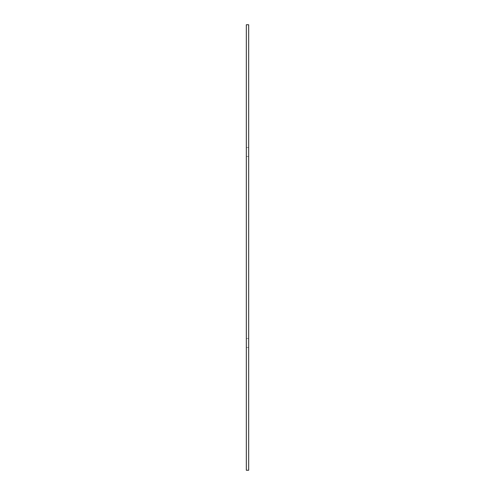 <?xml version="1.0" encoding="UTF-8"?>
<svg xmlns="http://www.w3.org/2000/svg" width="495" height="495" viewBox="0 0 495 495"><rect width="100%" height="100%" fill="white"/><g stroke="black" fill="none" stroke-linecap="round" stroke-linejoin="round"><path stroke-width="0.37" stroke-dasharray="2.48 1.86" d="M248.676 147.559L246.324 147.559L246.324 156.513L248.676 156.513L246.324 156.513L248.676 156.513L248.676 147.559L246.324 147.559L248.676 147.559L248.676 156.513L246.324 156.513L246.324 147.559L248.676 147.559L248.676 156.513L248.676 147.559M246.324 156.513L246.324 147.559L246.324 156.513M246.324 24.75L246.324 470.25L248.676 470.25L248.676 24.75L246.324 24.75M246.324 347.44L246.324 338.487L246.324 347.44L246.324 338.487L246.324 347.44L248.676 347.44L248.676 338.487L248.676 347.44L248.676 338.487L248.676 347.44L246.324 347.44M248.676 338.487L246.324 338.487L248.676 338.487"/><path stroke-width="0.74" d="M246.324 470.25L246.324 24.75L248.676 24.75L248.676 470.25L246.324 470.25"/></g></svg>

